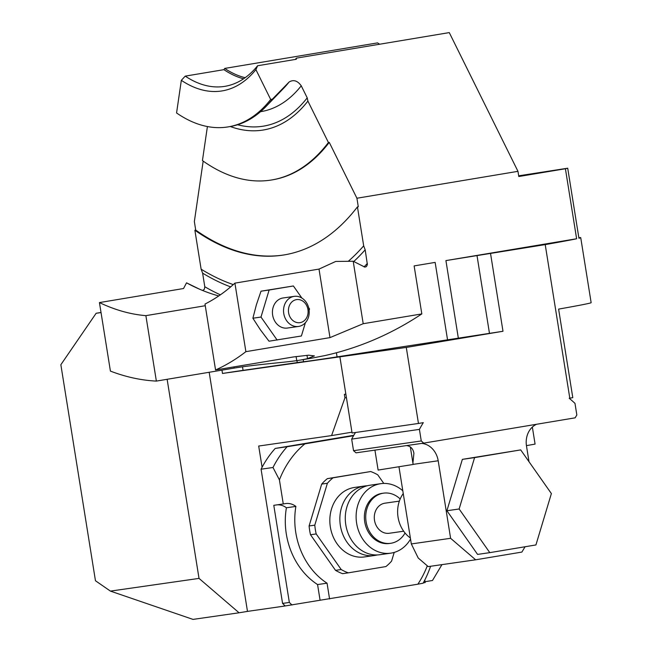 <?xml version="1.0" encoding="UTF-8"?>
<svg xmlns="http://www.w3.org/2000/svg" width="652" height="652" viewBox="0 0 652 652"><rect width="100%" height="100%" fill="white"/><g stroke="black" fill="none" stroke-linecap="round" stroke-linejoin="round"><path stroke-width="0.98" d="M545.211 244.614L445.919 260.596L576.621 238.762A218.844 2.29 -9.1 0 1 545.211 244.614L569.807 398.176A218.844 2.29 170.9 0 0 572.79 397.647L558.609 309.113A218.844 2.29 -9.1 0 0 591.144 302.675L580.728 237.654A218.844 2.29 -9.1 0 0 580.093 237.581L578.854 237.76M490.581 253.742L502.994 331.273L337.068 356.88A75.991 0.799 170.9 0 1 313.979 360.328A75.991 0.799 170.9 0 1 303.547 361.73L303.204 359.594M410.336 446.962L413.14 464.468L378.119 470.076L374.924 450.124M377.182 554.958A35.094 29.536 -98.2 0 1 374.501 555.496L364.468 556.93A35.094 29.536 -98.2 0 1 330.303 526.726A35.094 29.536 -98.2 0 1 353.938 487.541A35.094 29.536 -98.2 0 1 354.501 487.452L364.525 486.009A35.094 29.536 -98.2 0 1 367.255 485.773M383.8 483.434L377.769 474.852A53.195 44.76 81.8 0 0 370.678 471.535L333.074 477.818A53.195 44.76 81.8 0 0 327.385 483.271L314.786 525.153A53.195 44.76 81.8 0 0 316.196 533.931L341.2 569.53A53.195 44.76 81.8 0 0 348.29 572.847L385.902 566.564A53.195 44.76 81.8 0 0 391.583 561.111L394.207 552.415M489.799 552.643L477.574 554.404L446.905 510.736L462.358 459.367L520.703 449.904L551.38 493.572L535.928 544.942L489.799 552.643L459.13 508.984L446.905 510.736M459.13 508.984L474.583 457.614L462.358 459.367M474.583 457.614L520.703 449.904M532.35 427.076L535.08 444.093L526.433 445.642M221.957 370.14L222.487 373.457L406.286 347.435L418.462 423.458L423.303 422.651A126.651 106.569 81.8 0 0 419.415 429.391L421.265 440.964L423.767 443.115L356.033 452.838L353.531 450.687L351.672 439.106A126.651 106.569 81.8 0 1 355.487 432.496M428.225 566.604L418.209 557.998L411.322 543.939L450.605 538.299L475.634 559.799L428.225 566.604M222.487 373.457A50.66 0.53 170.9 0 1 243.066 370.352L297.255 362.577A50.66 0.53 170.9 0 1 303.547 361.73M518.682 175.82L567.713 168.216L578.927 238.241A218.844 2.29 -9.1 0 0 580.728 237.654M101.036 312.569L96.137 313.27L101.019 312.455M351.95 432.178L331.575 435.585L344.932 397.85L346.416 397.598M262.088 467.248L258.689 446.041L331.575 435.585M423.767 443.115L575.145 417.826L576.841 414.974L574.991 403.392A126.651 106.569 81.8 0 0 569.204 398.274L569.807 398.176M339.904 356.954L352.08 432.985L418.462 423.458M209.178 372.268L247.483 611.389L284.329 606.099L284.142 604.934M339.839 356.62L345.853 394.134L344.37 394.346L344.932 397.85M423.287 582.88L425.194 582.562L424.786 580.035M406.286 347.435L502.994 331.273M284.329 606.099L417.859 584.192A95.746 80.563 81.8 0 0 427.288 565.797M167.132 379.293L199.023 578.397L239.072 612.79L247.483 611.389M96.137 313.27L60.856 364.712L95.461 580.745L110.424 591.111L199.023 578.397M447.565 339.928L435.145 262.397L414.134 265.91L421.82 313.914L363.205 323.71L353.197 261.248L335.739 261.436L319.007 269.089L234.907 283.139A369.814 199.773 80.5 0 1 204.997 304.044L215.559 369.961A435.666 235.356 80.5 0 0 245.885 351.664L234.907 283.139M567.713 168.216A218.844 2.29 170.9 0 1 565.406 168.738L576.621 238.762M425.055 581.714L432.496 580.476L441.95 564.632M239.072 612.79L193.008 619.4L110.424 591.111M353.197 261.248L364.892 267.124L366.457 266.554L367.378 264.598L365.177 249.814L363.686 245.845L357.443 206.888L358.282 206.749L356.921 198.232L517.965 171.329L518.796 176.521L565.406 168.738M353.555 435.732L304.908 443.857A95.746 80.563 81.8 0 0 279.415 479.88L283.27 503.963L273.791 505.324L289.349 602.44A103.847 87.384 81.8 0 0 292.023 604.991M304.908 443.857L287.125 446.726A103.847 87.384 81.8 0 0 272.992 467.492L279.415 479.88M287.125 446.726L275.209 448.437A103.847 87.384 81.8 0 0 261.077 469.204L272.992 467.492M275.209 448.437L353.8 435.3M289.349 602.44L282.569 603.418A103.847 87.384 81.8 0 0 285.25 605.961M282.569 603.418L261.077 469.204M283.27 503.963L285.372 503.613A17.734 14.923 -98.2 0 1 285.657 503.564A17.734 14.923 -98.2 0 1 295.886 506.417A69.21 58.24 81.8 0 0 327.051 583.198L329.57 598.943M417.859 584.192L423.107 583.214A103.847 87.384 81.8 0 0 430.581 566.262M327.051 583.198L317.565 584.559L320.091 600.305M317.565 584.559A69.21 58.24 -98.2 0 1 286.399 507.778A17.734 14.923 81.8 0 0 277.32 504.819M286.399 507.778L295.886 506.417M348.29 572.847L342.602 573.67A53.195 44.76 -98.2 0 1 335.511 570.345L310.507 534.746A53.195 44.76 -98.2 0 1 309.097 525.968L321.697 484.086A53.195 44.76 -98.2 0 1 327.377 478.633L370.678 471.535M327.385 483.271L321.697 484.086M309.097 525.968L314.786 525.153M327.377 478.633L333.074 477.818M316.196 533.931L310.507 534.746M335.511 570.345L341.2 569.53M403.669 531.201L389.285 533.271A15.2 12.787 -98.2 0 1 374.509 520.337A15.2 12.787 -98.2 0 1 384.965 503.181L399.35 501.119M374.501 555.496A35.094 29.536 -98.2 0 1 340.328 525.284A35.094 29.536 -98.2 0 1 363.963 486.099A35.094 29.536 -98.2 0 1 364.525 486.009M410.54 539.057A35.094 29.536 -98.2 0 1 390.752 553.165L379.912 554.713A35.094 29.536 -98.2 0 1 345.747 524.51A35.094 29.536 -98.2 0 1 369.382 485.324A35.094 29.536 -98.2 0 1 369.945 485.235L380.784 483.678A35.094 29.536 -98.2 0 1 402.806 490.793M390.752 553.165A35.094 29.536 -98.2 0 1 356.587 522.953A35.094 29.536 -98.2 0 1 380.214 483.768A35.094 29.536 -98.2 0 1 380.784 483.678M400.173 498.984A25.33 21.312 81.8 0 0 383.523 493.156L382.17 493.344A25.33 21.312 81.8 0 0 364.672 521.445A25.33 21.312 81.8 0 0 389.366 543.491L390.719 543.295A25.33 21.312 81.8 0 0 405.055 533.018M383.523 493.156A25.33 21.312 81.8 0 0 366.025 521.25A25.33 21.312 81.8 0 0 390.719 543.295M419.415 429.391L351.672 439.106M398.983 466.922L411.322 543.939M421.657 443.417A20.261 17.05 -98.2 0 1 438.193 460.768L450.605 538.299M412.912 463.059L413.906 453.262C413.083 448.706 410.621 446.147 406.522 445.593M529.008 461.722L526.49 446.017A20.261 17.05 -98.2 0 1 536.572 424.273M353.531 450.687L421.265 440.964M525.064 546.759L521.893 552.073L475.634 559.799M403.254 493.556A29.267 24.629 81.8 0 0 410.369 537.981M233.962 366.889L234.149 368.103L156.366 381.094A435.666 235.356 80.5 0 1 110.416 371.102L99.438 302.577L183.538 288.526L186.537 282.838L199.235 289.048M245.885 351.664L329.985 337.614L363.205 323.71M319.007 269.089L329.985 337.614M202.576 290.458L204.337 289.333L204.793 286.741L202.617 273.139L201.118 269.17L194.875 230.213L195.714 230.075L194.353 221.566L203.179 161.109M218.754 295.943A369.814 199.773 80.5 0 1 190.547 284.948A369.814 199.773 80.5 0 1 186.537 282.838M205.266 305.723L145.877 315.649A369.814 199.773 80.5 0 1 99.438 302.577M312.43 358.029L324.883 355.584C359.276 347.891 391.583 334.003 421.82 313.914M234.149 368.103C254.239 364.704 284.019 362.496 296.758 360.637A435.666 235.356 -99.5 0 0 299.651 360.189A435.666 235.356 -99.5 0 0 307.524 358.616L314.386 355.902L308.657 355.185L293.343 356.962L215.559 369.961M156.366 381.094L145.877 315.649M356.921 198.232L329.252 142.364A253.294 136.83 80.5 0 1 272.544 179.822L271.705 179.96A253.294 136.83 80.5 0 1 202.438 160.579L207.409 126.545M284.647 254.834A329.284 177.882 80.5 0 1 195.714 230.075M357.443 206.888A329.284 177.882 80.5 0 1 284.223 254.908A329.284 177.882 80.5 0 1 194.875 230.213M363.686 245.845A364.745 197.043 80.5 0 1 348.241 261.33M233.286 284.598A364.745 197.043 80.5 0 1 201.118 269.17M365.177 249.814A368.527 199.08 80.5 0 1 353.743 261.533M230.653 286.888A368.527 199.08 80.5 0 1 202.617 273.139M329.252 142.364L328.412 142.503A253.294 136.83 80.5 0 1 271.705 179.96M379.643 44.23A151.973 82.103 80.5 0 1 377.557 42.893L224.712 68.427L223.913 69.666L185.233 76.129L181.337 80.318L176.57 112.967A193.774 104.679 80.5 0 0 228.257 126.871L229.936 126.586A193.774 104.679 80.5 0 0 265.926 106.586A193.774 104.679 80.5 0 0 272.365 99.177L270.678 99.463A193.774 104.679 80.5 0 1 228.257 126.871M270.678 99.463L255.902 69.617L257.63 65.746L296.31 59.275L296.432 58.134L449.277 32.6L517.965 171.329M296.432 58.134A151.973 82.103 80.5 0 1 295.348 59.438M245.136 77.702A151.973 82.103 80.5 0 1 224.712 68.427M243.563 78.802A153.244 82.788 80.5 0 1 223.913 69.666M257.63 65.746A153.244 82.788 80.5 0 1 224.94 86.333A153.244 82.788 80.5 0 1 185.233 76.129M255.902 69.617A157.295 84.972 80.5 0 1 181.337 80.318M328.412 142.503L307.907 101.093L307.222 97.857L301.248 85.803C297.54 80.652 293.498 79.389 289.121 82.005L272.365 99.177M307.222 97.857A198.852 107.425 80.5 0 1 237.605 124.752M307.907 101.093A202.633 109.463 80.5 0 1 230.303 126.529M252.878 318.225L260.987 317.059L269.121 290.026L261.012 291.191L256.383 304.786L252.878 318.225L260.384 329.798L269.023 341.208L301.403 335.984L305.405 322.683M261.012 291.191L293.392 285.967L301.892 298.062M294.215 296.367L283.107 297.964A15.2 12.787 81.8 0 0 272.65 315.112A15.2 12.787 81.8 0 0 287.418 328.046L298.526 326.456A15.2 12.787 -98.2 0 1 283.759 313.522A15.2 12.787 -98.2 0 1 294.215 296.367A15.2 12.787 -98.2 0 1 309.032 309.594A15.2 12.787 -98.2 0 1 298.526 326.456M308.649 307.679L309.537 308.95L309.121 310.336M269.121 290.026L293.392 285.967M260.987 317.059L277.133 340.042M288.6 312.756A11.655 9.804 81.8 0 0 304.696 320.295A11.655 9.804 81.8 0 0 301.509 300.368A11.655 9.804 81.8 0 0 288.6 312.756M336.408 352.773L337.068 356.88M296.937 360.613L297.255 362.577M242.503 366.832L243.066 370.352M477.028 255.69L489.448 333.221M445.919 260.596L458.332 338.127M438.193 460.768L413.123 464.371M367.361 263.416A381.118 205.885 80.5 0 1 364.06 266.896M220.368 294.826A381.118 205.885 80.5 0 1 204.793 286.741M289.121 82.005A177.54 95.909 80.5 0 1 283.571 88.346L265.926 106.586M301.248 85.803A184.117 99.463 80.5 0 1 260.531 111.688M296.098 356.522L296.758 360.637M306.986 355.275L307.524 358.616M299.651 360.189L312.43 358.054"/></g></svg>
